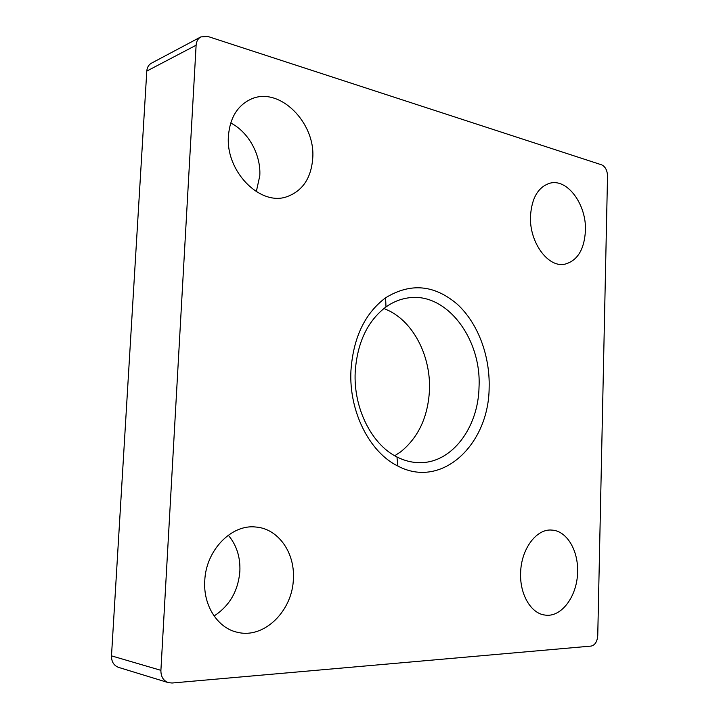 <?xml version="1.0" encoding="UTF-8"?>
<svg xmlns="http://www.w3.org/2000/svg" width="719" height="719" viewBox="0 0 719 719"><rect width="100%" height="100%" fill="white"/><g stroke="black" fill="none" stroke-linecap="round" stroke-linejoin="round"><path stroke-width="1.08" d="M207.872 36.462L601.632 164.84C605.326 166.61 607.285 170.34 607.528 176.038L597.75 635.569C597.246 641.627 595.044 645.132 591.144 646.084L172.075 683.014L168.309 682.628C163.33 680.731 160.858 676.633 160.903 670.333L196.116 45.216C196.422 41.298 198.004 38.529 200.862 36.903L207.872 36.462M200.862 36.903L151.403 63.209C148.635 64.791 147.098 67.415 146.793 71.082L111.49 655.863C111.436 661.732 113.809 665.578 118.599 667.394L168.309 682.628M312.729 158.333C311.165 178.267 302.501 191.074 286.746 196.763C260.287 206.326 225.478 171.553 228.426 135.954C229.972 117.763 237.486 105.504 250.958 99.168C279.215 85.938 315.713 122.634 312.729 158.333M256.306 191.658L259.793 175.787C261.078 155.043 248.666 132.089 230.718 122.967M293.379 578.732C292.732 610.404 264.52 638.939 237.755 632.361C217.983 628.478 203.118 605.811 204.762 580.889C205.823 550.143 231.644 524.007 255.82 527.027C278.127 528.627 294.961 552.48 293.379 578.732M214.073 615.985C229.676 605.793 238.277 590.811 239.876 571.039C240.389 556.91 236.515 544.966 228.274 535.206M530.487 216.149C531.727 197.923 538.207 186.94 549.927 183.201C567.498 178.276 586.641 204.735 585.437 230.736C584.277 249.673 577.384 260.826 564.757 264.206C548.085 267.944 529.22 242.267 530.487 216.149M577.582 571.812C577.456 595.961 561.404 617.927 544.849 615.042C531.026 613.478 519.774 594.46 520.619 573.196C520.933 549.163 536.509 528.42 551.922 530.101C566.644 530.766 578.346 550.242 577.582 571.812M489.145 387.604C488.983 444.36 441.924 489.495 397.886 466.047C369.611 452.395 348.805 411.457 350.935 370.725C353.245 337.741 364.794 313.439 385.591 297.801C410.432 282.585 434.294 284.697 457.194 304.146C477.874 323.056 490.07 355.599 489.145 387.604M479.034 387.047C478.342 427.688 451.766 463.467 419.294 462.65C411.708 462.569 404.258 460.672 396.951 456.96C371.732 444.594 353.326 408.176 355.204 371.984C357.217 342.684 367.481 320.998 385.995 306.932C392.691 302.196 399.782 299.23 407.278 298.043C445.879 291.114 481.631 338.307 479.034 387.047M383.964 308.451L390.597 311.543C414.944 324.62 430.861 357.711 429.468 390.129C428.039 416.777 418.494 437.314 400.834 451.73L394.722 455.747M146.793 71.082L196.116 45.216M111.49 655.863L160.903 670.333M396.951 456.96L397.886 466.047M385.995 306.932L385.591 297.801"/></g></svg>
